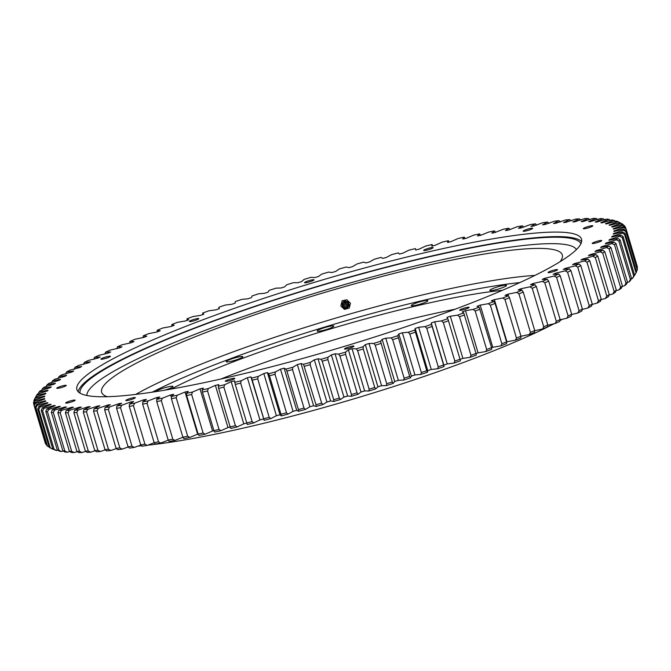 <?xml version="1.0" encoding="UTF-8"?>
<svg xmlns="http://www.w3.org/2000/svg" width="671" height="671" viewBox="0 0 671 671"><rect width="100%" height="100%" fill="white"/><g stroke="black" fill="none" stroke-linecap="round" stroke-linejoin="round"><path stroke-width="1.01" d="M121.627 403.246A296.817 39.43 163.4 0 1 120.369 403.414A296.817 39.43 163.4 0 1 119.119 403.59L109.625 406.936A306.957 40.772 -16.6 0 1 105.104 407.515L110.346 404.697A296.817 39.43 163.4 0 1 108.006 404.974L98.293 408.303A306.957 40.772 -16.6 0 1 94.083 408.748L99.853 405.829A296.817 39.43 163.4 0 1 97.689 406.03L87.784 409.335A306.957 40.772 -16.6 0 1 83.917 409.645L90.182 406.634A296.817 39.43 163.4 0 1 88.195 406.76L78.146 410.023A306.957 40.772 -16.6 0 1 74.624 410.199L81.367 407.104A296.817 39.43 163.4 0 1 79.572 407.163L69.407 410.375A306.957 40.772 -16.6 0 1 66.236 410.417L73.441 407.247A296.817 39.43 163.4 0 1 71.839 407.23L61.589 410.375A306.957 40.772 -16.6 0 1 58.796 410.283L66.429 407.054A296.817 39.43 163.4 0 1 65.028 406.97L54.737 410.04A306.957 40.772 -16.6 0 1 52.33 409.813L60.356 406.534A296.817 39.43 163.4 0 1 59.165 406.374L48.866 409.36A306.957 40.772 -16.6 0 1 46.844 409L55.24 405.678A296.817 39.43 163.4 0 1 54.267 405.452L44.001 408.337A306.957 40.772 -16.6 0 1 42.374 407.842L51.113 404.504A296.817 39.43 163.4 0 1 50.35 404.202L40.151 406.978A306.957 40.772 -16.6 0 1 38.935 406.358L47.985 403.003A296.817 39.43 163.4 0 1 47.431 402.634L37.341 405.292A306.957 40.772 -16.6 0 1 36.528 404.538L45.854 401.183A296.817 39.43 163.4 0 1 45.527 400.746L35.58 403.271A306.957 40.772 -16.6 0 1 35.169 402.399L44.739 399.052A296.817 39.43 163.4 0 1 44.638 398.549L34.858 400.939A306.957 40.772 -16.6 0 1 34.867 399.95L44.647 396.62A296.817 39.43 163.4 0 1 44.764 396.058L35.202 398.297A306.957 40.772 -16.6 0 1 35.622 397.19L45.578 393.894A296.817 39.43 163.4 0 1 45.913 393.265L36.595 395.362A306.957 40.772 -16.6 0 1 37.417 394.129L47.515 390.883A296.817 39.43 163.4 0 1 48.069 390.195L39.027 392.124A306.957 40.772 -16.6 0 1 40.268 390.79L50.468 387.603A296.817 39.43 163.4 0 1 51.239 386.857L42.508 388.618A306.957 40.772 -16.6 0 1 44.143 387.175L54.41 384.055A296.817 39.43 163.4 0 1 55.399 383.25L47.012 384.844A306.957 40.772 -16.6 0 1 49.042 383.292L59.342 380.256A296.817 39.43 163.4 0 1 60.541 379.4L52.523 380.809A306.957 40.772 -16.6 0 1 54.947 379.174L65.238 376.221A296.817 39.43 163.4 0 1 66.639 375.324L59.031 376.548A306.957 40.772 -16.6 0 1 61.833 374.821L72.082 371.969A296.817 39.43 163.4 0 1 73.684 371.021L66.504 372.061A306.957 40.772 -16.6 0 1 69.675 370.249L79.841 367.515A296.817 39.43 163.4 0 1 81.644 366.525L74.917 367.364A306.957 40.772 -16.6 0 1 78.448 365.477L88.497 362.86A296.817 39.43 163.4 0 1 90.493 361.837L84.236 362.483A306.957 40.772 -16.6 0 1 88.119 360.52L98.016 358.046A296.817 39.43 163.4 0 1 100.189 356.972L94.435 357.425A306.957 40.772 -16.6 0 1 98.654 355.404L108.358 353.063A296.817 39.43 163.4 0 1 110.707 351.965L105.481 352.216A306.957 40.772 -16.6 0 1 110.01 350.136L119.497 347.947A296.817 39.43 163.4 0 1 122.013 346.823L117.324 346.865A306.957 40.772 -16.6 0 1 122.156 344.751L131.382 342.705A296.817 39.43 163.4 0 1 134.057 341.564L129.922 341.405A306.957 40.772 -16.6 0 1 135.039 339.249L143.98 337.37A296.817 39.43 163.4 0 1 146.798 336.205L143.233 335.852A306.957 40.772 -16.6 0 1 148.618 333.655L157.232 331.952A296.817 39.43 163.4 0 1 160.193 330.769L157.215 330.216A306.957 40.772 -16.6 0 1 162.843 327.993L171.113 326.467A296.817 39.43 163.4 0 1 174.192 325.276L171.81 324.521A306.957 40.772 -16.6 0 1 177.664 322.29L185.548 320.939A296.817 39.43 163.4 0 1 188.744 319.74L186.966 318.792A306.957 40.772 -16.6 0 1 193.03 316.553L200.503 315.387A296.817 39.43 163.4 0 1 203.808 314.187L202.634 313.055A306.957 40.772 -16.6 0 1 208.882 310.807L215.919 309.834A296.817 39.43 163.4 0 1 219.316 308.635L218.754 307.31A306.957 40.772 -16.6 0 1 225.162 305.079L231.738 304.298A296.817 39.43 163.4 0 1 235.211 303.107L235.278 301.598A306.957 40.772 -16.6 0 1 241.82 299.383L247.909 298.796A296.817 39.43 163.4 0 1 251.449 297.614L252.128 295.936A306.957 40.772 -16.6 0 1 258.788 293.739L264.366 293.353A296.817 39.43 163.4 0 1 267.964 292.187L269.256 290.333A306.957 40.772 -16.6 0 1 276.007 288.169L281.057 287.985A296.817 39.43 163.4 0 1 284.705 286.836L286.601 284.814A306.957 40.772 -16.6 0 1 293.42 282.692L297.924 282.709A296.817 39.43 163.4 0 1 301.598 281.585L304.097 279.404A306.957 40.772 -16.6 0 1 310.958 277.324L314.9 277.551A296.817 39.43 163.4 0 1 318.591 276.444L321.686 274.12A306.957 40.772 -16.6 0 1 328.564 272.099L331.935 272.518A296.817 39.43 163.4 0 1 335.626 271.453L339.3 268.987A306.957 40.772 -16.6 0 1 346.169 267.024L348.954 267.637A296.817 39.43 163.4 0 1 352.627 266.605L356.871 264.005A306.957 40.772 -16.6 0 1 363.716 262.109L365.896 262.931A296.817 39.43 163.4 0 1 369.553 261.933L374.351 259.216A306.957 40.772 -16.6 0 1 381.145 257.396L382.713 258.402A296.817 39.43 163.4 0 1 386.337 257.446L391.671 254.611A306.957 40.772 -16.6 0 1 398.381 252.875L399.346 254.074A296.817 39.43 163.4 0 1 402.91 253.16L408.765 250.233A306.957 40.772 -16.6 0 1 415.366 248.58L415.718 249.964A296.817 39.43 163.4 0 1 419.224 249.1L425.573 246.072A306.957 40.772 -16.6 0 1 432.049 244.521L431.78 246.081A296.817 39.43 163.4 0 1 435.219 245.276L442.038 242.164A306.957 40.772 -16.6 0 1 448.362 240.704L447.482 242.449A296.817 39.43 163.4 0 1 450.828 241.694L458.1 238.515A306.957 40.772 -16.6 0 1 464.248 237.157L462.755 239.069A296.817 39.43 163.4 0 1 466.001 238.373L473.701 235.135A306.957 40.772 -16.6 0 1 479.656 233.885L477.551 235.957A296.817 39.43 163.4 0 1 480.688 235.32L488.782 232.04A306.957 40.772 -16.6 0 1 494.519 230.908L491.818 233.131A296.817 39.43 163.4 0 1 494.829 232.56L503.292 229.239A306.957 40.772 -16.6 0 1 508.794 228.224L505.498 230.598A296.817 39.43 163.4 0 1 508.383 230.086L517.173 226.739A306.957 40.772 -16.6 0 1 522.424 225.85L518.557 228.358A296.817 39.43 163.4 0 1 521.292 227.914L530.392 224.559A306.957 40.772 -16.6 0 1 535.357 223.795L530.929 226.429A296.817 39.43 163.4 0 1 533.52 226.052L542.889 222.697A306.957 40.772 -16.6 0 1 547.561 222.059L542.579 224.819A296.817 39.43 163.4 0 1 545.011 224.508L554.615 221.162A306.957 40.772 -16.6 0 1 558.985 220.658L553.474 223.527A296.817 39.43 163.4 0 1 555.731 223.284L565.544 219.962A306.957 40.772 -16.6 0 1 569.578 219.593L563.556 222.554A296.817 39.43 163.4 0 1 565.636 222.386L575.617 219.107A306.957 40.772 -16.6 0 1 579.316 218.863L572.808 221.916A296.817 39.43 163.4 0 1 574.695 221.824L584.81 218.587A306.957 40.772 -16.6 0 1 588.157 218.478L581.187 221.606A296.817 39.43 163.4 0 1 582.881 221.589L593.097 218.41A306.957 40.772 -16.6 0 1 596.074 218.436L588.66 221.631A296.817 39.43 163.4 0 1 590.153 221.682L600.428 218.578A306.957 40.772 -16.6 0 1 603.028 218.738L595.202 221.992A296.817 39.43 163.4 0 1 596.494 222.109L606.794 219.09A306.957 40.772 -16.6 0 1 609.008 219.383L600.797 222.68A296.817 39.43 163.4 0 1 601.879 222.873L612.162 219.937A306.957 40.772 -16.6 0 1 613.99 220.365L605.418 223.695A296.817 39.43 163.4 0 1 606.29 223.955L616.523 221.128A306.957 40.772 -16.6 0 1 617.949 221.682L609.05 225.037A296.817 39.43 163.4 0 1 609.704 225.372L619.853 222.655A306.957 40.772 -16.6 0 1 620.876 223.342L611.684 226.697A296.817 39.43 163.4 0 1 612.12 227.1L622.143 224.508A306.957 40.772 -16.6 0 1 622.755 225.313L613.302 228.668A296.817 39.43 163.4 0 1 613.52 229.138L623.384 226.681A306.957 40.772 -16.6 0 1 623.585 227.612L613.906 230.95A296.817 39.43 163.4 0 1 613.898 231.487L623.577 229.172A306.957 40.772 -16.6 0 1 623.359 230.22L613.487 233.533A296.817 39.43 163.4 0 1 613.26 234.129L622.705 231.965A306.957 40.772 -16.6 0 1 622.084 233.131L612.053 236.402A296.817 39.43 163.4 0 1 611.608 237.064L620.792 235.051A306.957 40.772 -16.6 0 1 619.761 236.335L609.603 239.555A296.817 39.43 163.4 0 1 608.941 240.268L617.832 238.423A306.957 40.772 -16.6 0 1 616.397 239.815L606.156 242.969A296.817 39.43 163.4 0 1 605.276 243.741L613.839 242.072A306.957 40.772 -16.6 0 1 612.002 243.565L601.719 246.643A296.817 39.43 163.4 0 1 600.629 247.473L608.832 245.972A306.957 40.772 -16.6 0 1 606.601 247.565L596.301 250.56A296.817 39.43 163.4 0 1 595.001 251.44L602.818 250.124A306.957 40.772 -16.6 0 1 600.201 251.801L589.926 254.703A296.817 39.43 163.4 0 1 588.425 255.626L595.823 254.502A306.957 40.772 -16.6 0 1 592.837 256.272L582.621 259.065A296.817 39.43 163.4 0 1 580.918 260.029L587.88 259.09A306.957 40.772 -16.6 0 1 584.525 260.944L574.41 263.619A296.817 39.43 163.4 0 1 572.514 264.626L579.006 263.888A306.957 40.772 -16.6 0 1 575.299 265.808L565.317 268.358A296.817 39.43 163.4 0 1 563.237 269.406L569.243 268.853A306.957 40.772 -16.6 0 1 565.192 270.841L555.387 273.256A296.817 39.43 163.4 0 1 553.122 274.338L558.616 273.994A306.957 40.772 -16.6 0 1 554.238 276.041L544.642 278.306A296.817 39.43 163.4 0 1 542.21 279.421L547.167 279.27A306.957 40.772 -16.6 0 1 542.487 281.367L533.126 283.489A296.817 39.43 163.4 0 1 530.535 284.621L534.946 284.68A306.957 40.772 -16.6 0 1 529.964 286.819L520.881 288.773A296.817 39.43 163.4 0 1 518.129 289.939L521.979 290.191A306.957 40.772 -16.6 0 1 516.729 292.371L507.947 294.158A296.817 39.43 163.4 0 1 505.062 295.332L508.324 295.785A306.957 40.772 -16.6 0 1 502.822 297.991L494.376 299.61A296.817 39.43 163.4 0 1 491.357 300.801L494.032 301.455A306.957 40.772 -16.6 0 1 488.287 303.678L480.21 305.12A296.817 39.43 163.4 0 1 477.073 306.32L479.153 307.167A306.957 40.772 -16.6 0 1 473.189 309.406L465.506 310.665A296.817 39.43 163.4 0 1 462.252 311.864L463.728 312.904A306.957 40.772 -16.6 0 1 457.572 315.152L450.316 316.217A296.817 39.43 163.4 0 1 446.97 317.417L447.825 318.65A306.957 40.772 -16.6 0 1 441.501 320.889L434.691 321.761A296.817 39.43 163.4 0 1 431.252 322.961L431.503 324.378A306.957 40.772 -16.6 0 1 425.02 326.609L418.687 327.28A296.817 39.43 163.4 0 1 415.181 328.471L414.812 330.065A306.957 40.772 -16.6 0 1 408.203 332.279L402.365 332.757A296.817 39.43 163.4 0 1 398.792 333.94L397.811 335.71A306.957 40.772 -16.6 0 1 391.101 337.89L385.783 338.167A296.817 39.43 163.4 0 1 382.16 339.333L380.566 341.262A306.957 40.772 -16.6 0 1 373.781 343.409L369 343.493A296.817 39.43 163.4 0 1 365.343 344.634L363.137 346.731A306.957 40.772 -16.6 0 1 356.293 348.836L352.065 348.71A296.817 39.43 163.4 0 1 348.392 349.826L345.59 352.082A306.957 40.772 -16.6 0 1 338.712 354.129L335.055 353.81A296.817 39.43 163.4 0 1 331.365 354.9L327.976 357.291A306.957 40.772 -16.6 0 1 321.099 359.287L318.029 358.767A296.817 39.43 163.4 0 1 314.338 359.824L310.379 362.357A306.957 40.772 -16.6 0 1 303.518 364.286L301.036 363.565A296.817 39.43 163.4 0 1 297.362 364.579L292.841 367.238A306.957 40.772 -16.6 0 1 286.022 369.1L284.143 368.186A296.817 39.43 163.4 0 1 280.503 369.167L275.437 371.944A306.957 40.772 -16.6 0 1 268.685 373.722L267.419 372.615A296.817 39.43 163.4 0 1 263.82 373.546L258.226 376.431A306.957 40.772 -16.6 0 1 251.566 378.134L250.904 376.842A296.817 39.43 163.4 0 1 247.364 377.723L241.266 380.709A306.957 40.772 -16.6 0 1 234.724 382.311L234.682 380.834A296.817 39.43 163.4 0 1 231.21 381.673L224.617 384.743A306.957 40.772 -16.6 0 1 218.218 386.244L218.788 384.592A296.817 39.43 163.4 0 1 215.399 385.38L208.354 388.526A306.957 40.772 -16.6 0 1 202.114 389.926L203.296 388.106A296.817 39.43 163.4 0 1 200 388.828L192.51 392.04A306.957 40.772 -16.6 0 1 186.454 393.34L188.257 391.352A296.817 39.43 163.4 0 1 185.062 392.015L177.169 395.278A306.957 40.772 -16.6 0 1 171.315 396.469L173.722 394.322A296.817 39.43 163.4 0 1 170.644 394.925L162.365 398.23A306.957 40.772 -16.6 0 1 156.737 399.304L159.74 397.006A296.817 39.43 163.4 0 1 156.788 397.542L148.157 400.881A306.957 40.772 -16.6 0 1 142.78 401.828L146.362 399.388A296.817 39.43 163.4 0 1 143.552 399.866L134.603 403.221A306.957 40.772 -16.6 0 1 129.495 404.051L133.646 401.476A296.817 39.43 163.4 0 1 130.979 401.887L121.736 405.242A306.957 40.772 -16.6 0 1 116.913 405.947L121.627 403.246M66.924 403.07A4.949 0.654 -16.6 0 0 72.216 401.686A4.949 0.654 -16.6 0 0 75.144 400.168A4.949 0.654 -16.6 0 0 73.885 400.101A4.949 0.654 -16.6 0 0 68.585 401.484A4.949 0.654 -16.6 0 0 65.657 402.994A4.949 0.654 -16.6 0 0 66.924 403.07M58.033 388.308A4.949 0.654 -16.6 0 0 63.334 386.932A4.949 0.654 -16.6 0 0 66.253 385.414A4.949 0.654 -16.6 0 0 64.995 385.347A4.949 0.654 -16.6 0 0 59.694 386.722A4.949 0.654 -16.6 0 0 56.775 388.241A4.949 0.654 -16.6 0 0 58.033 388.308M102.177 359.211A4.949 0.654 -16.6 0 0 107.469 357.828A4.949 0.654 -16.6 0 0 110.396 356.318A4.949 0.654 -16.6 0 0 109.138 356.242A4.949 0.654 -16.6 0 0 103.837 357.626A4.949 0.654 -16.6 0 0 100.91 359.144A4.949 0.654 -16.6 0 0 102.177 359.211M190.598 321.535A4.949 0.654 -16.6 0 0 195.898 320.151A4.949 0.654 -16.6 0 0 198.817 318.641A4.949 0.654 -16.6 0 0 197.559 318.566A4.949 0.654 -16.6 0 0 192.258 319.95A4.949 0.654 -16.6 0 0 189.339 321.468A4.949 0.654 -16.6 0 0 190.598 321.535M305.783 282.743A4.949 0.654 -16.6 0 0 311.084 281.359A4.949 0.654 -16.6 0 0 314.011 279.841A4.949 0.654 -16.6 0 0 312.753 279.773A4.949 0.654 -16.6 0 0 307.452 281.157A4.949 0.654 -16.6 0 0 304.525 282.667A4.949 0.654 -16.6 0 0 305.783 282.743M424.936 250.509A4.949 0.654 -16.6 0 0 430.237 249.134A4.949 0.654 -16.6 0 0 433.156 247.616A4.949 0.654 -16.6 0 0 431.898 247.549A4.949 0.654 -16.6 0 0 426.597 248.924A4.949 0.654 -16.6 0 0 423.678 250.442A4.949 0.654 -16.6 0 0 424.936 250.509M524.437 231.235A4.949 0.654 -16.6 0 0 529.738 229.851A4.949 0.654 -16.6 0 0 532.657 228.341A4.949 0.654 -16.6 0 0 531.398 228.266A4.949 0.654 -16.6 0 0 526.098 229.65A4.949 0.654 -16.6 0 0 523.179 231.168A4.949 0.654 -16.6 0 0 524.437 231.235M584.592 228.727A4.949 0.654 -16.6 0 0 589.884 227.343A4.949 0.654 -16.6 0 0 592.812 225.833A4.949 0.654 -16.6 0 0 591.554 225.758A4.949 0.654 -16.6 0 0 586.253 227.142A4.949 0.654 -16.6 0 0 583.325 228.66A4.949 0.654 -16.6 0 0 584.592 228.727M593.474 243.481A4.949 0.654 -16.6 0 0 598.775 242.105A4.949 0.654 -16.6 0 0 601.694 240.587A4.949 0.654 -16.6 0 0 600.436 240.52A4.949 0.654 -16.6 0 0 595.135 241.895A4.949 0.654 -16.6 0 0 592.216 243.414A4.949 0.654 -16.6 0 0 593.474 243.481M549.339 272.585A4.949 0.654 -16.6 0 0 554.632 271.201A4.949 0.654 -16.6 0 0 557.559 269.683A4.949 0.654 -16.6 0 0 556.301 269.616A4.949 0.654 -16.6 0 0 551 271A4.949 0.654 -16.6 0 0 548.073 272.51A4.949 0.654 -16.6 0 0 549.339 272.585M460.918 310.262A4.949 0.654 -16.6 0 0 466.211 308.878A4.949 0.654 -16.6 0 0 469.138 307.36A4.949 0.654 -16.6 0 0 467.88 307.293A4.949 0.654 -16.6 0 0 462.579 308.677A4.949 0.654 -16.6 0 0 459.652 310.187A4.949 0.654 -16.6 0 0 460.918 310.262M345.724 349.054A4.949 0.654 -16.6 0 0 351.025 347.67A4.949 0.654 -16.6 0 0 353.944 346.161A4.949 0.654 -16.6 0 0 352.686 346.085A4.949 0.654 -16.6 0 0 347.385 347.469A4.949 0.654 -16.6 0 0 344.466 348.987A4.949 0.654 -16.6 0 0 345.724 349.054M226.58 381.279A4.949 0.654 -16.6 0 0 231.872 379.903A4.949 0.654 -16.6 0 0 234.8 378.385A4.949 0.654 -16.6 0 0 233.542 378.318A4.949 0.654 -16.6 0 0 228.241 379.694A4.949 0.654 -16.6 0 0 225.313 381.212A4.949 0.654 -16.6 0 0 226.58 381.279M127.071 400.562A4.949 0.654 -16.6 0 0 132.372 399.178A4.949 0.654 -16.6 0 0 135.299 397.66A4.949 0.654 -16.6 0 0 134.032 397.593A4.949 0.654 -16.6 0 0 128.74 398.977A4.949 0.654 -16.6 0 0 125.812 400.486A4.949 0.654 -16.6 0 0 127.071 400.562M78.188 391.721A263.275 34.967 163.4 0 1 241.778 310.79A263.275 34.967 163.4 0 1 515.856 240.008A263.275 34.967 163.4 0 1 581.64 241.644M514.506 235.471A263.275 34.967 163.4 0 1 581.539 239.203A263.275 34.967 163.4 0 1 426.001 319.799A263.275 34.967 163.4 0 1 143.971 393.357A263.275 34.967 163.4 0 1 76.93 389.633A263.275 34.967 163.4 0 1 232.468 309.029A263.275 34.967 163.4 0 1 514.506 235.471M36.595 395.362L35.378 397.626M33.902 404.873A308.886 41.032 163.4 0 0 34.229 405.586L45.712 444.093A308.886 41.032 -16.6 0 1 45.376 443.38L33.902 404.873L35.169 402.399M34.146 401.3L33.927 400.562A308.886 41.032 163.4 0 1 34.271 399.648L35.622 397.19M33.986 404.697L33.55 403.229A308.886 41.032 163.4 0 1 33.558 402.415L34.867 399.95M35.974 407.624A308.886 41.032 163.4 0 1 35.303 407.012L46.785 445.519A308.886 41.032 -16.6 0 0 47.448 446.131L35.974 407.624L37.341 405.292M38.759 409.335A308.886 41.032 163.4 0 1 37.761 408.832L49.235 447.339A308.886 41.032 -16.6 0 0 49.495 447.473A308.886 41.032 -16.6 0 0 50.241 447.842L38.759 409.335L40.151 406.978M42.6 410.719A308.886 41.032 163.4 0 1 41.258 410.316L52.741 448.824A308.886 41.032 -16.6 0 0 54.074 449.226L42.6 410.719L44.001 408.337M47.456 411.759A308.886 41.032 163.4 0 1 45.796 411.466L57.278 449.973A308.886 41.032 -16.6 0 0 58.939 450.266L47.456 411.759L48.866 409.36M53.328 412.455A308.886 41.032 163.4 0 1 51.348 412.271L62.831 450.778A308.886 41.032 -16.6 0 0 64.81 450.962L53.328 412.455L54.737 410.04M60.189 412.808A308.886 41.032 163.4 0 1 57.899 412.732L69.373 451.239A308.886 41.032 -16.6 0 0 71.671 451.315L60.189 412.808L61.589 410.375M68.014 412.816A308.886 41.032 163.4 0 1 65.422 412.85L76.897 451.357A308.886 41.032 -16.6 0 0 79.497 451.323L68.014 412.816L69.407 410.375M76.779 412.48A308.886 41.032 163.4 0 1 73.885 412.623L85.368 451.13A308.886 41.032 -16.6 0 0 88.262 450.987L76.779 412.48L78.146 410.023M86.45 411.793A308.886 41.032 163.4 0 1 83.271 412.053L94.754 450.56A308.886 41.032 -16.6 0 0 97.932 450.3L86.45 411.793L87.784 409.335M479.656 233.885L480.604 235.336M157.215 330.216L157.199 331.96M532.237 288.278A308.886 41.032 163.4 0 0 536.33 286.525L547.804 325.032A308.886 41.032 -16.6 0 1 543.72 326.785L532.237 288.278L529.964 286.819M548.66 281.074A308.886 41.032 163.4 0 1 544.81 282.801L556.293 321.308A308.886 41.032 -16.6 0 0 560.142 319.581L548.66 281.074L547.167 279.27M560.21 275.756A308.886 41.032 163.4 0 1 556.611 277.442L568.094 315.949A308.886 41.032 -16.6 0 0 571.684 314.263L560.21 275.756L558.616 273.994M570.929 270.589A308.886 41.032 163.4 0 1 567.599 272.216L579.081 310.723A308.886 41.032 -16.6 0 0 582.411 309.096L570.929 270.589L569.243 268.853M580.784 265.573A308.886 41.032 163.4 0 1 577.739 267.159L589.222 305.666A308.886 41.032 -16.6 0 0 592.267 304.08L580.784 265.573L579.006 263.888M589.75 260.751A308.886 41.032 163.4 0 1 586.991 262.269L598.473 300.776A308.886 41.032 -16.6 0 0 601.224 299.258L589.75 260.751L587.88 259.09M597.777 256.121A308.886 41.032 163.4 0 1 595.32 257.572L606.802 296.079A308.886 41.032 -16.6 0 0 609.26 294.628L597.777 256.121L595.823 254.502M604.848 251.7A308.886 41.032 163.4 0 1 602.701 253.084L614.183 291.591A308.886 41.032 -16.6 0 0 616.33 290.207L604.848 251.7L602.818 250.124M610.937 247.524A308.886 41.032 163.4 0 1 609.1 248.832L620.583 287.339A308.886 41.032 -16.6 0 0 622.411 286.031L610.937 247.524L608.832 245.972M616.012 243.581A308.886 41.032 163.4 0 1 614.502 244.814L625.984 283.321A308.886 41.032 -16.6 0 0 627.494 282.088L616.012 243.581L613.839 242.072M624.542 234.347A308.886 41.032 163.4 0 0 625.053 233.382L636.527 271.889A308.886 41.032 -16.6 0 1 636.175 272.577A308.886 41.032 -16.6 0 1 636.016 272.854L624.542 234.347L622.084 233.131M622.235 237.559A308.886 41.032 163.4 0 0 623.082 236.502L634.565 275.009A308.886 41.032 -16.6 0 1 633.718 276.066L622.235 237.559L619.761 236.335M620.071 239.908A308.886 41.032 163.4 0 1 618.888 241.048L630.371 279.555A308.886 41.032 -16.6 0 0 631.545 278.415L620.071 239.908L617.832 238.423M625.968 228.811A308.886 41.032 163.4 0 0 625.808 228.048L637.291 266.555A308.886 41.032 -16.6 0 1 637.45 267.318L625.968 228.811L623.585 227.612M625.959 230.564A308.886 41.032 163.4 0 1 625.783 231.428L637.265 269.935A308.886 41.032 -16.6 0 0 637.442 269.071L625.959 230.564L623.577 229.172M622.143 224.508L624.592 225.85A308.886 41.032 163.4 0 1 625.095 226.513L625.506 227.872M619.853 222.655L622.327 223.971A308.886 41.032 163.4 0 1 623.166 224.533L623.359 225.171M116.569 408.287A308.886 41.032 163.4 0 0 120.528 407.716L132.011 446.223A308.886 41.032 -16.6 0 1 128.044 446.794L116.569 408.287L116.913 405.947M133.445 405.687A308.886 41.032 163.4 0 1 129.251 406.374L140.725 444.881A308.886 41.032 -16.6 0 0 144.928 444.194L133.445 405.687L134.603 403.221M147.066 403.346A308.886 41.032 163.4 0 1 142.646 404.127L154.129 442.634A308.886 41.032 -16.6 0 0 158.541 441.853L147.066 403.346L148.157 400.881M161.334 400.688A308.886 41.032 163.4 0 1 156.72 401.568L168.195 440.075A308.886 41.032 -16.6 0 0 172.816 439.195L161.334 400.688L162.365 398.23M176.213 397.735A308.886 41.032 163.4 0 1 171.407 398.708L182.889 437.215A308.886 41.032 -16.6 0 0 187.695 436.242L176.213 397.735L177.169 395.278M191.638 394.481A308.886 41.032 163.4 0 1 186.664 395.555L198.138 434.062A308.886 41.032 -16.6 0 0 203.12 432.988L191.638 394.481L192.51 392.04M207.557 390.958A308.886 41.032 163.4 0 1 202.432 392.107L213.906 430.614A308.886 41.032 -16.6 0 0 219.04 429.465L207.557 390.958L208.354 388.526M223.913 387.159A308.886 41.032 163.4 0 1 218.654 388.4L230.136 426.907A308.886 41.032 -16.6 0 0 235.395 425.666L223.913 387.159L224.617 384.743M240.654 383.107A308.886 41.032 163.4 0 1 235.278 384.424L246.752 422.931A308.886 41.032 -16.6 0 0 252.128 421.614L240.654 383.107L241.266 380.709M257.706 378.813A308.886 41.032 163.4 0 1 252.237 380.205L263.72 418.712A308.886 41.032 -16.6 0 0 269.188 417.32L257.706 378.813L258.226 376.431M304.533 366.257A308.886 41.032 163.4 0 0 310.17 364.663L321.652 403.179A308.886 41.032 -16.6 0 1 316.016 404.764L303.518 364.286M275.018 374.301A308.886 41.032 163.4 0 1 269.474 375.768L280.956 414.275A308.886 41.032 -16.6 0 0 286.5 412.808L275.018 374.301L275.437 371.944M292.531 369.578A308.886 41.032 163.4 0 1 286.928 371.105L298.41 409.612A308.886 41.032 -16.6 0 0 304.005 408.085L292.531 369.578L292.841 367.238M339.954 356.024A308.886 41.032 163.4 0 0 345.607 354.338L357.081 392.845A308.886 41.032 -16.6 0 1 351.436 394.531L339.954 356.024L338.712 354.129M327.884 359.581A308.886 41.032 163.4 0 1 322.231 361.224L333.713 399.731A308.886 41.032 -16.6 0 0 339.367 398.088L327.884 359.581L327.976 357.291M363.263 348.962A308.886 41.032 163.4 0 1 357.643 350.69L369.125 389.197A308.886 41.032 -16.6 0 0 374.745 387.469L363.263 348.962L363.137 346.731M380.809 343.468A308.886 41.032 163.4 0 1 375.232 345.23L386.714 383.737A308.886 41.032 -16.6 0 0 392.292 381.975L380.566 341.262M398.171 337.874A308.886 41.032 163.4 0 1 392.661 339.669L404.135 378.176A308.886 41.032 -16.6 0 0 409.645 376.381L397.811 335.71M415.282 332.204A308.886 41.032 163.4 0 1 409.855 334.024L421.338 372.531A308.886 41.032 -16.6 0 0 426.764 370.711L414.812 330.065M432.099 326.475A308.886 41.032 163.4 0 1 426.773 328.312L438.255 366.819A308.886 41.032 -16.6 0 0 443.573 364.982L431.503 324.378M448.538 320.713A308.886 41.032 163.4 0 1 443.338 322.558L454.821 361.065A308.886 41.032 -16.6 0 0 460.021 359.22L447.825 318.65M464.558 314.934A308.886 41.032 163.4 0 1 459.501 316.779L470.975 355.286A308.886 41.032 -16.6 0 0 476.033 353.441L463.728 312.904M480.092 309.163A308.886 41.032 163.4 0 1 475.194 311L486.676 349.507A308.886 41.032 -16.6 0 0 491.575 347.67L479.153 307.167M495.089 303.409A308.886 41.032 163.4 0 1 490.367 305.238L501.849 343.745A308.886 41.032 -16.6 0 0 506.571 341.916L495.089 303.409L494.032 301.455M509.499 297.706A308.886 41.032 163.4 0 1 504.969 299.518L516.452 338.025A308.886 41.032 -16.6 0 0 520.973 336.213L509.499 297.706L508.324 295.785M523.263 292.07A308.886 41.032 163.4 0 1 518.943 293.864L530.425 332.371A308.886 41.032 -16.6 0 0 534.737 330.577L523.263 292.07L521.979 290.191M636.175 272.577L634.875 274.925A306.957 40.772 163.4 0 1 634.657 275.311L636.016 272.854M634.565 275.009L633.365 277.224A306.957 40.772 163.4 0 1 632.334 278.507L633.718 276.066M631.336 278.826L632.334 278.507M631.545 278.415L630.404 280.595A306.957 40.772 163.4 0 1 628.97 281.988L630.371 279.555M627.284 282.508L628.97 281.988M627.494 282.088L626.412 284.244A306.957 40.772 163.4 0 1 624.575 285.737L625.984 283.321M622.218 286.442L624.575 285.737M622.411 286.031L621.405 288.144A306.957 40.772 163.4 0 1 619.174 289.738L620.583 287.339M616.146 290.618L619.174 289.738M616.33 290.207L615.391 292.296A306.957 40.772 163.4 0 1 612.774 293.982L614.183 291.591M609.092 295.014L612.774 293.982M609.26 294.628L608.396 296.674A306.957 40.772 163.4 0 1 605.41 298.444L606.802 296.079M601.082 299.627L605.41 298.444M601.224 299.258L600.453 301.271A306.957 40.772 163.4 0 1 597.098 303.116L598.473 300.776M592.149 304.424L597.098 303.116M592.267 304.08L591.579 306.06A306.957 40.772 163.4 0 1 587.871 307.981L589.222 305.666M582.311 309.398L587.871 307.981M582.411 309.096L581.816 311.034A306.957 40.772 163.4 0 1 577.765 313.022L579.081 310.723M571.617 314.531L577.765 313.022M571.684 314.263L571.189 316.167A306.957 40.772 163.4 0 1 566.81 318.213L568.094 315.949M560.092 319.799L566.81 318.213M560.142 319.581L559.74 321.443A306.957 40.772 163.4 0 1 555.06 323.548L556.293 321.308M547.779 325.192L555.06 323.548M547.804 325.032L547.519 326.852A306.957 40.772 163.4 0 1 542.537 328.991L543.72 326.785M534.728 330.677L542.537 328.991M534.737 330.577L534.552 332.363A306.957 40.772 163.4 0 1 529.302 334.544L530.425 332.371M520.973 336.238L529.302 334.544M520.973 336.213L520.897 337.966A306.957 40.772 163.4 0 1 515.395 340.172L516.452 338.025M494.376 299.61L506.949 341.791L515.395 340.172M506.949 341.791A296.817 39.43 163.4 0 1 506.571 341.933L506.605 343.627A306.957 40.772 163.4 0 1 500.86 345.859L501.849 343.745M480.21 305.12L492.782 347.293L500.86 345.859M492.782 347.293A296.817 39.43 163.4 0 1 491.583 347.754M491.575 347.67L491.726 349.339A306.957 40.772 163.4 0 1 485.762 351.579L486.676 349.507M465.506 310.665L478.079 352.837L485.762 351.579M478.079 352.837A296.817 39.43 163.4 0 1 476.058 353.583M476.033 353.441L476.301 355.076A306.957 40.772 163.4 0 1 470.145 357.324L470.975 355.286M450.316 316.217L462.889 358.389L470.145 357.324M462.889 358.389A296.817 39.43 163.4 0 1 460.063 359.404M460.021 359.22L460.398 360.822A306.957 40.772 163.4 0 1 454.074 363.061L454.821 361.065M434.691 321.761L447.263 363.934L454.074 363.061M447.263 363.934A296.817 39.43 163.4 0 1 443.825 365.133L444.076 366.551A306.957 40.772 163.4 0 1 437.593 368.782L438.255 366.819M418.687 327.28L431.26 369.461L437.593 368.782M431.26 369.461A296.817 39.43 163.4 0 1 427.754 370.652L427.385 372.246A306.957 40.772 163.4 0 1 420.776 374.452L421.338 372.531M402.365 332.757L414.938 374.938L420.776 374.452M414.938 374.938A296.817 39.43 163.4 0 1 411.365 376.112L410.384 377.882A306.957 40.772 163.4 0 1 403.674 380.063L404.135 378.176M385.783 338.167L398.356 380.34L403.674 380.063M398.356 380.34A296.817 39.43 163.4 0 1 394.733 381.505L393.139 383.443A306.957 40.772 163.4 0 1 386.353 385.59L386.714 383.737M369 343.493L381.573 385.666L386.353 385.59M381.573 385.666A296.817 39.43 163.4 0 1 377.916 386.806L375.71 388.903A306.957 40.772 163.4 0 1 368.865 391.008L369.125 389.197M352.065 348.71L364.638 390.891L368.865 391.008M364.638 390.891A296.817 39.43 163.4 0 1 360.964 392.007L358.163 394.254A306.957 40.772 163.4 0 1 351.285 396.309L351.436 394.531M335.055 353.81L347.628 395.982L351.285 396.309M347.628 395.982A296.817 39.43 163.4 0 1 343.938 397.073L340.549 399.463A306.957 40.772 163.4 0 1 333.672 401.459L333.713 399.731M318.029 358.767L330.602 400.939L333.672 401.459M330.602 400.939A296.817 39.43 163.4 0 1 326.911 401.996L322.952 404.529A306.957 40.772 163.4 0 1 316.091 406.458L316.016 404.764M301.036 363.565L313.609 405.737L316.091 406.458M312.678 405.997A260.86 34.649 163.4 0 0 313.609 405.745A296.817 39.43 163.4 0 1 309.935 406.76L305.414 409.419A306.957 40.772 163.4 0 1 298.595 411.273L298.41 409.612M284.143 368.186L296.716 410.358L298.595 411.273M296.716 410.358A296.817 39.43 163.4 0 1 293.076 411.34L288.01 414.116A306.957 40.772 163.4 0 1 281.258 415.894L280.956 414.275M267.419 372.615L279.992 414.795L281.258 415.894M279.992 414.795A296.817 39.43 163.4 0 1 276.393 415.726L270.799 418.612A306.957 40.772 163.4 0 1 264.139 420.306L263.72 418.712M250.904 376.842L264.139 420.306M263.477 419.014A296.817 39.43 163.4 0 1 259.937 419.895L253.839 422.881A306.957 40.772 163.4 0 1 247.297 424.483L246.752 422.931M246.819 423.116A296.817 39.43 163.4 0 1 243.783 423.846L237.19 426.915A306.957 40.772 163.4 0 1 230.79 428.425L230.136 426.907M230.195 427.041A296.817 39.43 163.4 0 1 227.972 427.553L220.927 430.698A306.957 40.772 163.4 0 1 214.686 432.107L213.906 430.614M213.957 430.698A296.817 39.43 163.4 0 1 212.573 431.008L205.083 434.212A306.957 40.772 163.4 0 1 199.027 435.513L198.138 434.062M198.155 434.078A296.817 39.43 163.4 0 1 197.635 434.187L189.742 437.45A306.957 40.772 163.4 0 1 183.888 438.641L182.889 437.215M182.898 437.224L174.938 440.402A306.957 40.772 163.4 0 1 169.31 441.476L168.195 440.075M168.253 440.142L160.73 443.053A306.957 40.772 163.4 0 1 155.353 444.009L154.129 442.634M154.229 442.751L147.175 445.393A306.957 40.772 163.4 0 1 142.067 446.223L140.725 444.881M140.876 445.032L134.309 447.414A306.957 40.772 163.4 0 1 129.486 448.119L128.044 446.794M128.245 446.978L122.197 449.117A306.957 40.772 163.4 0 1 117.677 449.687L116.125 448.387A308.886 41.032 -16.6 0 0 119.841 447.918L108.366 409.411A308.886 41.032 163.4 0 1 104.651 409.88L116.125 448.387M116.368 448.589L110.866 450.476A306.957 40.772 163.4 0 1 106.655 450.92L105.02 449.645A308.886 41.032 -16.6 0 0 108.467 449.276L96.993 410.769A308.886 41.032 163.4 0 1 93.537 411.138L105.02 449.645M105.297 449.864L100.356 451.508A306.957 40.772 163.4 0 1 96.49 451.818L94.754 450.56M95.064 450.786L90.719 452.204A306.957 40.772 163.4 0 1 87.196 452.38L85.368 451.13M85.712 451.365L81.979 452.548A306.957 40.772 163.4 0 1 78.809 452.59L76.897 451.357M77.274 451.6L74.162 452.556A306.957 40.772 163.4 0 1 71.369 452.464L69.373 451.239M69.767 451.482L67.31 452.212A306.957 40.772 163.4 0 1 64.902 451.986L62.831 450.778M63.233 451.013L61.438 451.533A306.957 40.772 163.4 0 1 59.417 451.172L57.278 449.973M57.681 450.199L56.574 450.509A306.957 40.772 163.4 0 1 54.947 450.023L52.741 448.824M53.143 449.042L52.724 449.151A306.957 40.772 163.4 0 1 51.86 448.731L49.495 447.473M46.484 444.529L45.712 444.093M49.151 447.054L47.448 446.131M52.724 449.151L50.241 447.842M56.574 450.509L54.074 449.226M61.438 451.533L58.939 450.266M67.31 452.212L64.81 450.962M74.162 452.556L71.671 451.315M81.979 452.548L79.497 451.323M90.719 452.204L88.262 450.987M100.356 451.508L97.932 450.3M637.115 267.972L637.45 267.318M636.418 271.503L637.265 269.935M134.309 447.414L132.011 446.223M147.175 445.393L144.928 444.194M160.73 443.053L158.541 441.853M174.938 440.402L172.816 439.195M189.742 437.45L187.695 436.242M205.083 434.212L203.12 432.988M220.927 430.698L219.04 429.465M237.19 426.915L235.395 425.666M253.839 422.881L252.128 421.614M270.799 418.612L269.188 417.32M322.952 404.529L321.652 403.179M288.01 414.116L286.5 412.808M305.414 409.419L304.005 408.085M358.163 394.254L357.081 392.845M340.549 399.463L339.367 398.088M375.71 388.903L374.745 387.469M393.139 383.443L392.292 381.975M410.384 377.882L409.645 376.381M427.385 372.246L426.764 370.711M444.076 366.551L443.573 364.982M129.679 343.208L129.922 341.405M116.98 348.71L117.324 346.865M105.028 354.095L105.481 352.216M93.89 359.346L94.435 357.425M83.598 364.437L84.236 362.483M74.179 369.36L74.917 367.364M65.683 374.091L66.504 372.061M58.134 378.612L59.031 376.548M51.55 382.915L52.523 380.809M45.963 386.974L47.012 384.844M37.861 394.33L39.027 392.124M41.392 390.782L42.508 388.618M34.229 405.586L35.58 403.271M33.927 400.562L35.202 398.297M33.55 403.229L34.858 400.939M35.303 407.012L36.528 404.538M37.761 408.832L38.935 406.358M41.258 410.316L42.374 407.842M45.796 411.466L46.844 409M51.348 412.271L52.33 409.813M57.899 412.732L58.796 410.283M65.422 412.85L66.236 410.417M73.885 412.623L74.624 410.199M83.271 412.053L83.917 409.645M549.054 223.368L547.561 222.059M536.75 225.12L535.357 223.795M523.707 227.209L522.424 225.85M509.96 229.608L508.794 228.224M495.575 232.317L494.519 230.908M465.078 238.633L464.248 237.157M449.075 242.206L448.362 240.704M432.644 246.056L432.049 244.521M415.844 250.149L415.366 248.58M219.199 308.895L218.754 307.31M202.961 314.665L202.634 313.055M187.175 320.444L186.966 318.792M171.902 326.215L171.81 324.521M143.108 337.614L143.233 335.852M536.33 286.525L534.946 284.68M544.81 282.801L542.487 281.367M556.611 277.442L554.238 276.041M567.599 272.216L565.192 270.841M577.739 267.159L575.299 265.808M586.991 262.269L584.525 260.944M595.32 257.572L592.837 256.272M602.701 253.084L600.201 251.801M609.1 248.832L606.601 247.565M614.502 244.814L612.002 243.565M625.053 233.382L622.705 231.965M623.082 236.502L620.792 235.051M618.888 241.048L616.397 239.815M625.808 228.048L623.384 226.681M625.783 231.428L623.359 230.22M625.095 226.513L622.755 225.313M623.166 224.533L620.876 223.342M620.189 222.881L617.949 221.682M616.163 221.564L613.99 220.365M611.122 220.583L609.008 219.383M605.066 219.954L603.028 218.738M598.029 219.66L596.074 218.436M590.027 219.711L588.157 218.478M581.103 220.113L579.316 218.863M571.273 220.86L569.578 219.593M560.579 221.942L558.985 220.658M120.528 407.716L121.736 405.242M129.251 406.374L129.495 404.051M142.646 404.127L142.78 401.828M156.72 401.568L156.737 399.304M171.407 398.708L171.315 396.469M186.664 395.555L186.454 393.34M202.432 392.107L202.114 389.926M218.654 388.4L218.218 386.244M235.278 384.424L234.724 382.311M252.237 380.205L251.566 378.134M310.17 364.663L310.379 362.357M269.474 375.768L268.685 373.722M286.928 371.105L286.022 369.1M345.607 354.338L345.59 352.082M322.231 361.224L321.099 359.287M357.643 350.69L356.293 348.836M375.232 345.23L373.781 343.409M392.661 339.669L391.101 337.89M409.855 334.024L408.203 332.279M426.773 328.312L425.02 326.609M443.338 322.558L441.501 320.889M459.501 316.779L457.572 315.152M475.194 311L473.189 309.406M490.367 305.238L488.287 303.678M504.969 299.518L502.822 297.991M518.943 293.864L516.729 292.371M110.866 450.476L108.467 449.276M93.537 411.138L94.083 408.748M96.993 410.769L98.293 408.303M122.197 449.117L119.841 447.918M104.651 409.88L105.104 407.515M108.366 409.411L109.625 406.936M119.119 403.59L119.396 404.521M108.006 404.974L108.257 405.821M520.881 288.773L521.283 290.14M507.947 294.158L508.534 296.121M431.252 322.961L443.825 365.133M415.181 328.471L427.754 370.652M398.792 333.94L411.365 376.112M382.16 339.333L394.733 381.505M365.343 344.634L377.916 386.806M331.365 354.9L343.938 397.073M348.392 349.826L360.964 392.007M297.362 364.579L309.935 406.76M280.503 369.167L293.076 411.34M314.338 359.824L326.911 401.996M263.82 373.546L276.393 415.726M247.364 377.723L259.937 419.895M231.21 381.673L243.783 423.846M215.399 385.38L227.972 427.553M200 388.828L212.573 431.008M185.062 392.015L197.635 434.187M170.644 394.925L171.348 397.307M156.788 397.542L157.207 398.943M143.552 399.866L143.904 401.065M130.979 401.887L131.29 402.935M613.906 230.95L614.049 231.453M609.603 239.555L609.771 240.101M612.053 236.402L612.212 236.93M613.487 233.533L613.638 234.045M606.156 242.969L606.324 243.539M601.719 246.643L601.895 247.238M596.301 250.56L596.485 251.189M589.926 254.703L590.128 255.366M582.621 259.065L582.839 259.769M574.41 263.619L574.636 264.382M565.317 268.358L565.569 269.188M555.387 273.256L555.655 274.179M544.642 278.306L544.944 279.337M533.126 283.489L533.47 284.663M97.689 406.03L97.916 406.811M88.195 406.76L88.413 407.482M79.572 407.163L79.774 407.834M71.839 407.23L72.032 407.867M65.028 406.97L65.204 407.574M59.165 406.374L59.333 406.953M54.267 405.452L54.426 406.005M50.35 404.202L50.51 404.73M47.431 402.634L47.591 403.145M45.527 400.746L45.678 401.25M504.282 285.292A8.689 1.157 163.4 0 1 506.496 285.41A8.689 1.157 163.4 0 1 501.363 288.069A8.689 1.157 163.4 0 1 492.053 290.501A8.689 1.157 163.4 0 1 489.847 290.375A8.689 1.157 163.4 0 1 494.98 287.716A8.689 1.157 163.4 0 1 504.282 285.292M425.699 300.516A8.689 1.157 163.4 0 1 427.913 300.633A8.689 1.157 163.4 0 1 422.78 303.292A8.689 1.157 163.4 0 1 413.479 305.724A8.689 1.157 163.4 0 1 411.264 305.599A8.689 1.157 163.4 0 1 416.397 302.94A8.689 1.157 163.4 0 1 425.699 300.516M331.608 325.963A8.689 1.157 163.4 0 1 333.814 326.089A8.689 1.157 163.4 0 1 328.689 328.748A8.689 1.157 163.4 0 1 319.379 331.172A8.689 1.157 163.4 0 1 317.165 331.055A8.689 1.157 163.4 0 1 322.298 328.387A8.689 1.157 163.4 0 1 331.608 325.963M240.637 356.603A8.689 1.157 163.4 0 1 242.843 356.72A8.689 1.157 163.4 0 1 237.71 359.388A8.689 1.157 163.4 0 1 228.408 361.812A8.689 1.157 163.4 0 1 226.194 361.686A8.689 1.157 163.4 0 1 231.327 359.027A8.689 1.157 163.4 0 1 240.637 356.603M156.418 391.529A8.689 1.157 163.4 0 1 156.368 391.445A8.689 1.157 163.4 0 1 161.493 388.786A8.689 1.157 163.4 0 1 170.803 386.353A8.689 1.157 163.4 0 1 173.017 386.479A8.689 1.157 163.4 0 1 164.546 390.212M107.226 396.695A240.352 31.923 163.4 0 1 101.631 392.25A240.352 31.923 163.4 0 1 243.632 318.666A240.352 31.923 163.4 0 1 501.103 251.508A240.352 31.923 163.4 0 1 562.306 254.913A240.352 31.923 163.4 0 1 560.059 261.698M502.411 290.317A209.461 27.821 -16.6 0 0 488.664 291.944A209.461 27.821 -16.6 0 0 171.13 389.071M553.978 323.791A258.931 34.397 163.4 0 1 162.332 443.397A258.931 34.397 163.4 0 1 147.771 445.167M141.606 445.762A258.931 34.397 163.4 0 1 138.058 446.056M562.441 319.245A258.931 34.397 163.4 0 1 559.916 320.637M221.002 379.006A209.461 27.821 163.4 0 1 455.173 309.197M381.665 385.666A260.86 34.649 163.4 0 1 377.857 386.865M364.798 390.891A260.86 34.649 163.4 0 1 360.847 392.09M347.779 395.999A260.86 34.649 163.4 0 1 343.804 397.165M330.686 400.956A260.86 34.649 163.4 0 1 326.819 402.055M80.025 393.147A261.346 34.716 163.4 0 1 160.285 342.193A261.346 34.716 163.4 0 1 424.76 257.874A261.346 34.716 163.4 0 1 580.885 243.833M86.878 395.513A255.55 33.944 163.4 0 1 165.443 346.303A255.55 33.944 163.4 0 1 421.984 264.34A255.55 33.944 163.4 0 1 576.439 249.57M346.823 299.778L342.101 300.801L340.843 305.976L344.475 309.406L349.281 308.031L350.455 303.217L346.823 299.778L342.017 301.162M342.344 305.238A3.372 3.33 13.9 0 1 347.964 302.193A3.372 3.33 13.9 0 1 348.274 306.697M347.586 303.149A3.087 3.045 13.9 0 1 347.695 307.461A3.087 3.045 13.9 0 1 343.342 307.544A3.087 3.045 13.9 0 1 343.225 303.233A3.087 3.045 13.9 0 1 347.586 303.149M346.798 304.156A2.03 2.005 13.9 0 1 346.865 306.991A2.03 2.005 13.9 0 1 344.005 307.05A2.03 2.005 13.9 0 1 343.929 304.215A2.03 2.005 13.9 0 1 346.798 304.156M346.026 306.202A0.872 0.856 13.9 0 1 344.802 306.219A0.872 0.856 13.9 0 1 344.768 305.011A0.872 0.856 13.9 0 1 346.001 304.986A0.872 0.856 13.9 0 1 346.026 306.202M519.933 282.558A235.521 31.285 -16.6 0 0 506.999 284.135A235.521 31.285 -16.6 0 0 152.225 392.174M135.718 394.422A240.352 31.923 163.4 0 1 509.029 278.096A240.352 31.923 163.4 0 1 534.972 275.395M347.637 302.99C349.138 307.284 347.704 308.803 343.326 307.544C341.824 303.242 343.267 301.724 347.637 302.99"/></g></svg>
